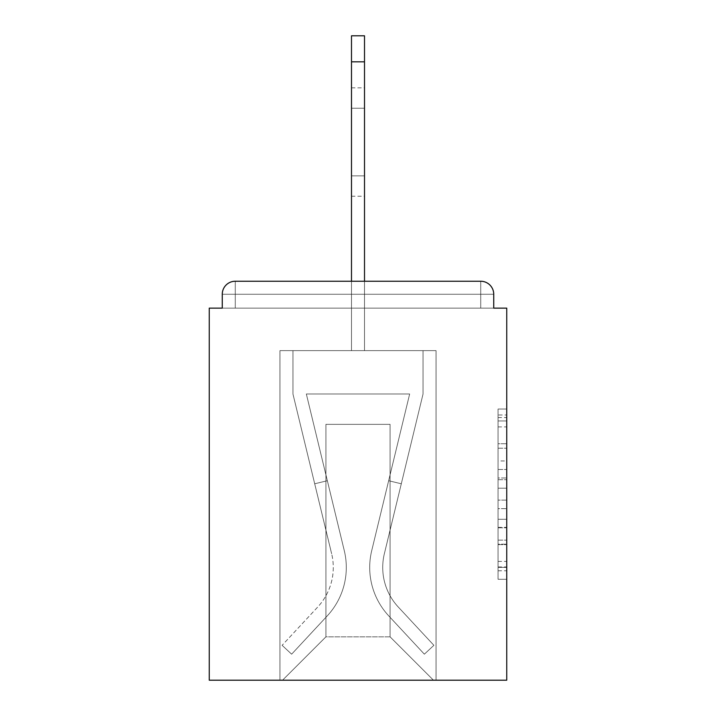 <?xml version="1.0" encoding="UTF-8"?>
<svg xmlns="http://www.w3.org/2000/svg" width="716" height="716" viewBox="0 0 716 716"><rect width="100%" height="100%" fill="white"/><g stroke="black" fill="none" stroke-linecap="round" stroke-linejoin="round"><path stroke-width="0.54" stroke-dasharray="3.58 2.69" d="M498.067 460.961L498.067 488.205L506.74 488.205L506.74 570.786L506.74 417.544L506.74 488.205L498.067 488.205L498.067 414.994L498.067 579.298L498.067 409.033L498.067 567.376L506.74 567.376L498.067 567.376L506.74 567.376L498.067 567.376L498.067 540.133L498.067 579.298L506.74 579.298L506.74 409.033L506.74 566.956L506.74 500.126L498.067 500.126L506.74 500.126L506.74 540.133L506.74 420.954L498.067 420.954L506.74 420.954L506.74 579.298L506.74 417.544L506.74 579.298L498.067 579.298L498.067 409.033L506.74 409.033L506.74 417.544L506.74 409.033L506.74 417.544L506.74 409.033L506.74 414.994L506.74 409.033L498.067 409.033L498.067 420.954L506.74 420.954L498.067 420.954L498.067 460.961L506.74 460.961M506.74 477.993L506.74 469.481L506.74 477.993L498.067 477.993L498.067 443.723L498.067 544.607L498.067 519.279L506.74 519.279L498.067 519.279L498.067 579.298L506.74 579.298L498.067 579.298L506.74 579.298L498.067 579.298L498.067 409.033L506.74 409.033L498.067 409.033L506.74 409.033L498.067 409.033L498.067 477.993L506.74 477.993M493.736 308.131L493.736 294.258A13.013 13.013 0 0 0 480.722 281.245A13.013 13.013 0 0 1 493.736 294.258A13.013 13.013 0 0 0 480.722 281.245A13.013 13.013 0 0 1 493.736 294.258L493.736 308.131L480.722 308.131L506.74 308.131L506.74 680.2L209.26 680.2L209.26 308.131L222.264 308.131L222.264 294.258L222.264 308.131L493.736 308.131L493.736 294.258L493.736 308.131L222.264 308.131L493.736 308.131L222.264 308.131L493.736 308.131L222.264 308.131L493.736 308.131L222.264 308.131L493.736 308.131L222.264 308.131L493.736 308.131L222.264 308.131L493.736 308.131L222.264 308.131L493.736 308.131L222.264 308.131L493.736 308.131L222.264 308.131L493.736 308.131L222.264 308.131L222.264 294.258A13.013 13.013 0 0 1 235.278 281.245L480.722 281.245L235.278 281.245A13.013 13.013 0 0 0 222.264 294.258A13.013 13.013 0 0 1 235.278 281.245A13.013 13.013 0 0 0 222.264 294.258L222.264 308.131M351.493 350.625L279.947 350.625L279.947 680.2L436.053 680.2L436.053 350.625L279.947 350.625L279.947 680.2L282.543 680.2L325.914 636.837L325.914 424.346L325.914 636.837L325.914 424.346L390.086 424.346L390.086 636.837L433.457 680.2L436.053 680.2L436.053 350.625L279.947 350.625L279.947 680.2L282.543 680.2L325.914 636.837L325.914 424.346L325.914 636.837L325.914 424.346L390.086 424.346L390.086 636.837L433.457 680.2L436.053 680.2L436.053 350.625L279.947 350.625L279.947 680.2L282.543 680.2L325.914 636.837L325.914 424.346L390.086 424.346L390.086 636.837L433.457 680.2L436.053 680.2L436.053 350.625L279.947 350.625L279.947 680.2L282.543 680.2L325.914 636.837L325.914 424.346L390.086 424.346L390.086 636.837L433.457 680.2L436.053 680.2L436.053 350.625L279.947 350.625L279.947 680.2L282.543 680.2L325.914 636.837L325.914 424.346L390.086 424.346L390.086 636.837L433.457 680.2L436.053 680.2L436.053 350.625L279.947 350.625L279.947 680.2L282.543 680.2L325.914 636.837L325.914 424.346L390.086 424.346L390.086 636.837L433.457 680.2L436.053 680.2L436.053 350.625L279.947 350.625L279.947 680.2L282.543 680.2L325.914 636.837L325.914 424.346L390.086 424.346L390.086 636.837L433.457 680.2L436.053 680.2L436.053 350.625L279.947 350.625L279.947 680.2L282.543 680.2L325.914 636.837L325.914 424.346L390.086 424.346L390.086 636.837L433.457 680.2L436.053 680.2L436.053 350.625L279.947 350.625L279.947 680.2L282.543 680.2L325.914 636.837L325.914 424.346L390.086 424.346L390.086 636.837L433.457 680.2L436.053 680.2L436.053 350.625L279.947 350.625L279.947 680.2L282.543 680.2L325.914 636.837L325.914 424.346L390.086 424.346L390.086 636.837L433.457 680.2L436.053 680.2L436.053 350.625L279.947 350.625L279.947 680.2L282.543 680.2L325.914 636.837L325.914 424.346L390.086 424.346L390.086 636.837L433.457 680.2L436.053 680.2L436.053 350.625L364.507 350.625L436.053 350.625L364.507 350.625L436.053 350.625L364.507 350.625L436.053 350.625L364.507 350.625L436.053 350.625L364.507 350.625L436.053 350.625L364.507 350.625L364.507 35.8L364.507 350.625L279.947 350.625L279.947 680.2L282.543 680.2L325.914 636.837L325.914 424.346L390.086 424.346L390.086 636.837L433.457 680.2L436.053 680.2L436.053 350.625L436.053 680.2L436.053 350.625L436.053 680.2L436.053 350.625L436.053 680.2L436.053 350.625L436.053 680.2L436.053 350.625L436.053 680.2L282.543 680.2L325.914 636.837L325.914 424.346L390.086 424.346L390.086 636.837L433.457 680.2L390.086 636.837L433.457 680.2L390.086 636.837L433.457 680.2L390.086 636.837L433.457 680.2L390.086 636.837L433.457 680.2L390.086 636.837L325.914 636.837L325.914 424.346L390.086 424.346L390.086 636.837L433.457 680.2L390.086 636.837L390.086 424.346L325.914 424.346L390.086 424.346L390.086 636.837L390.086 424.346L325.914 424.346L325.914 636.837L325.914 424.346L390.086 424.346L390.086 636.837L390.086 424.346L325.914 424.346L325.914 636.837L325.914 424.346L390.086 424.346L390.086 636.837L390.086 424.346L325.914 424.346L325.914 636.837L390.086 636.837L390.086 424.346L325.914 424.346L390.086 424.346L390.086 636.837L390.086 424.346L325.914 424.346L325.914 636.837L282.543 680.2L325.914 636.837L282.543 680.2L325.914 636.837L282.543 680.2L325.914 636.837L282.543 680.2L325.914 636.837L282.543 680.2L325.914 636.837L282.543 680.2L279.947 680.2L282.543 680.2L279.947 680.2L282.543 680.2L279.947 680.2L282.543 680.2L279.947 680.2L282.543 680.2L279.947 680.2L279.947 350.625L279.947 680.2L279.947 350.625L279.947 680.2L279.947 350.625L279.947 680.2L279.947 350.625L279.947 680.2L279.947 350.625L364.507 350.625L364.507 35.8L351.493 35.8L351.493 350.625L364.507 350.625L364.507 35.8L364.507 350.625L364.507 35.8L351.493 35.8L364.507 35.8L364.507 350.625L351.493 350.625L364.507 350.625L364.507 35.8L351.493 35.8L351.493 350.625L364.507 350.625L364.507 35.8L364.507 350.625L364.507 35.8L351.493 35.8L364.507 35.8L364.507 350.625L351.493 350.625L364.507 350.625L364.507 35.8L351.493 35.8L351.493 61.818L351.493 35.8L364.507 35.8L364.507 350.625L364.507 35.8L351.493 35.8L351.493 350.625L364.507 350.625L364.507 35.8L364.507 350.625L351.493 350.625L364.507 350.625L364.507 281.245L351.493 281.245L351.493 350.625L351.493 308.131L364.507 308.131L351.493 308.131L351.493 350.625L351.493 308.131L364.507 308.131L351.493 308.131L364.507 308.131L351.493 308.131L364.507 308.131L351.493 308.131L364.507 308.131L351.493 308.131L364.507 308.131L351.493 308.131L364.507 308.131L351.493 308.131L364.507 308.131L351.493 308.131L364.507 308.131L351.493 308.131L364.507 308.131L351.493 308.131L364.507 308.131L351.493 308.131L351.493 350.625L351.493 35.8L364.507 35.8L351.493 35.8L351.493 350.625L351.493 35.8L364.507 35.8L364.507 61.818L364.507 35.8L351.493 35.8L351.493 350.625L351.493 35.8L364.507 35.8L364.507 61.818L351.493 61.818L351.493 350.625L351.493 35.8L351.493 350.625L351.493 35.8L364.507 35.8L351.493 35.8L351.493 350.625L351.493 35.8L364.507 35.8L364.507 61.818L351.493 61.818L351.493 350.625L351.493 35.8L351.493 350.625L351.493 35.8L364.507 35.8L351.493 35.8L351.493 350.625L351.493 35.8L364.507 35.8L351.493 35.8L351.493 350.625M235.278 281.245L480.722 281.245L235.278 281.245L480.722 281.245L235.278 281.245L480.722 281.245L235.278 281.245L480.722 281.245L235.278 281.245L480.722 281.245L480.722 294.258L493.736 294.258A13.013 13.013 0 0 0 480.722 281.245A13.013 13.013 0 0 1 493.736 294.258A13.013 13.013 0 0 0 480.722 281.245A13.013 13.013 0 0 1 493.736 294.258A13.013 13.013 0 0 0 480.722 281.245A13.013 13.013 0 0 1 493.736 294.258A13.013 13.013 0 0 0 480.722 281.245A13.013 13.013 0 0 1 493.736 294.258A13.013 13.013 0 0 0 480.722 281.245A13.013 13.013 0 0 1 493.736 294.258A13.013 13.013 0 0 0 480.722 281.245L235.278 281.245A13.013 13.013 0 0 0 222.264 294.258A13.013 13.013 0 0 1 235.278 281.245A13.013 13.013 0 0 0 222.264 294.258L235.278 294.258L235.278 308.131L480.722 308.131L235.278 308.131L235.278 294.258L480.722 294.258L235.278 294.258L235.278 308.131L235.278 294.258L480.722 294.258L480.722 308.131L480.722 294.258L235.278 294.258L235.278 308.131L235.278 294.258L480.722 294.258L480.722 308.131L480.722 294.258L235.278 294.258L235.278 308.131L235.278 294.258L480.722 294.258L480.722 308.131L480.722 294.258L235.278 294.258L235.278 308.131L235.278 294.258L480.722 294.258L480.722 308.131L480.722 294.258L235.278 294.258L235.278 308.131L235.278 294.258L480.722 294.258L480.722 308.131L480.722 294.258L235.278 294.258L235.278 308.131L235.278 294.258L480.722 294.258L480.722 308.131L480.722 294.258L235.278 294.258L235.278 308.131L235.278 294.258L480.722 294.258L480.722 308.131L480.722 294.258L235.278 294.258L235.278 308.131L235.278 294.258L480.722 294.258L480.722 308.131L480.722 294.258L235.278 294.258L235.278 308.131L235.278 294.258L480.722 294.258L480.722 308.131L480.722 294.258L235.278 294.258L235.278 308.131L235.278 294.258L480.722 294.258L480.722 308.131L480.722 294.258L235.278 294.258L235.278 281.245A13.013 13.013 0 0 0 222.264 294.258L235.278 294.258L235.278 281.245A13.013 13.013 0 0 0 222.264 294.258L235.278 294.258L235.278 281.245A13.013 13.013 0 0 0 222.264 294.258L235.278 294.258L235.278 281.245A13.013 13.013 0 0 0 222.264 294.258L235.278 294.258L235.278 281.245A13.013 13.013 0 0 0 222.264 294.258L235.278 294.258L235.278 281.245A13.013 13.013 0 0 0 222.264 294.258L235.278 294.258L235.278 281.245A13.013 13.013 0 0 0 222.264 294.258L235.278 294.258L235.278 281.245A13.013 13.013 0 0 0 222.264 294.258L235.278 294.258L235.278 281.245L235.278 294.258L222.264 294.258L235.278 294.258L235.278 281.245L235.278 294.258L222.264 294.258L235.278 294.258L235.278 281.245L235.278 294.258L222.264 294.258L235.278 294.258L235.278 281.245L235.278 294.258L222.264 294.258L235.278 294.258L235.278 281.245L235.278 294.258L222.264 294.258L235.278 294.258L235.278 281.245L235.278 294.258L222.264 294.258L235.278 294.258L235.278 281.245L235.278 294.258L222.264 294.258M498.067 488.205L506.74 488.205L498.067 488.205M498.067 414.994L498.067 409.033L498.067 414.994L506.74 414.994L498.067 414.994M498.067 544.178L498.067 508.637L498.067 544.178L506.74 544.178L498.067 544.178M498.067 508.637L498.067 500.126L506.74 500.126L498.067 500.126L498.067 508.637L506.74 508.637L498.067 508.637M498.067 443.723L498.067 420.954L498.067 443.723L506.74 443.723L498.067 443.723M498.067 409.033L506.74 409.033L498.067 409.033L498.067 417.544L498.067 409.033L506.74 409.033M498.067 579.298L506.74 579.298L498.067 579.298L498.067 570.786L498.067 579.298M371.702 550.711A71.117 71.117 0 0 0 388.743 615.885L424.364 654.182L433.887 645.322L424.364 654.182L388.743 615.885L424.364 654.182L433.887 645.322L424.364 654.182L388.743 615.885L424.364 654.182L433.887 645.322L424.364 654.182L388.743 615.885L424.364 654.182L433.887 645.322L424.364 654.182L388.743 615.885L424.364 654.182L433.887 645.322L424.364 654.182L388.743 615.885L424.364 654.182L433.887 645.322L424.364 654.182L388.743 615.885L424.364 654.182L433.887 645.322L424.364 654.182L388.743 615.885L424.364 654.182L433.887 645.322L424.364 654.182L388.743 615.885L424.364 654.182L433.887 645.322L424.364 654.182L388.743 615.885L424.364 654.182L433.887 645.322L424.364 654.182L388.743 615.885L424.364 654.182L433.887 645.322L424.364 654.182L388.743 615.885L424.364 654.182L433.887 645.322L424.364 654.182L388.743 615.885L424.364 654.182L433.887 645.322L424.364 654.182L388.743 615.885L424.364 654.182L433.887 645.322L424.364 654.182L388.743 615.885L424.364 654.182L433.887 645.322L424.364 654.182L388.743 615.885L424.364 654.182L433.887 645.322L424.364 654.182L388.743 615.885L424.364 654.182L433.887 645.322L424.364 654.182L388.743 615.885L424.364 654.182L433.887 645.322L424.364 654.182L388.743 615.885L424.364 654.182L433.887 645.322L424.364 654.182L388.743 615.885L424.364 654.182L433.887 645.322L424.364 654.182L388.743 615.885L424.364 654.182L433.887 645.322L424.364 654.182L388.743 615.885L424.364 654.182L433.887 645.322L424.364 654.182L388.743 615.885A71.117 71.117 0 0 1 369.707 567.448A71.117 71.117 0 0 0 388.743 615.885A71.117 71.117 0 0 1 369.707 567.448A71.117 71.117 0 0 0 388.743 615.885A71.117 71.117 0 0 1 369.707 567.448A71.117 71.117 0 0 0 388.743 615.885A71.117 71.117 0 0 1 369.707 567.448A71.117 71.117 0 0 0 388.743 615.885A71.117 71.117 0 0 1 369.707 567.448A71.117 71.117 0 0 0 388.743 615.885A71.117 71.117 0 0 1 369.707 567.448A71.117 71.117 0 0 0 388.743 615.885A71.117 71.117 0 0 1 369.707 567.448A71.117 71.117 0 0 0 388.743 615.885A71.117 71.117 0 0 1 369.707 567.448A71.117 71.117 0 0 0 388.743 615.885A71.117 71.117 0 0 1 369.707 567.448A71.117 71.117 0 0 0 388.743 615.885A71.117 71.117 0 0 1 369.707 567.448A71.117 71.117 0 0 0 388.743 615.885A71.117 71.117 0 0 1 369.707 567.448A71.117 71.117 0 0 0 388.743 615.885A71.117 71.117 0 0 1 369.707 567.448A71.117 71.117 0 0 0 388.743 615.885A71.117 71.117 0 0 1 369.707 567.448A71.117 71.117 0 0 0 388.743 615.885A71.117 71.117 0 0 1 369.707 567.448A71.117 71.117 0 0 0 388.743 615.885A71.117 71.117 0 0 1 369.707 567.448A71.117 71.117 0 0 0 388.743 615.885A71.117 71.117 0 0 1 369.707 567.448A71.117 71.117 0 0 0 388.743 615.885A71.117 71.117 0 0 1 369.707 567.448A71.117 71.117 0 0 0 388.743 615.885A71.117 71.117 0 0 1 369.707 567.448A71.117 71.117 0 0 0 388.743 615.885A71.117 71.117 0 0 1 369.707 567.448A71.117 71.117 0 0 0 388.743 615.885A71.117 71.117 0 0 1 369.707 567.448A71.117 71.117 0 0 0 388.743 615.885A71.117 71.117 0 0 1 369.707 567.448A71.117 71.117 0 0 0 388.743 615.885A71.117 71.117 0 0 1 371.702 550.711A71.117 71.117 0 0 0 369.707 567.448A71.117 71.117 0 0 1 371.702 550.711A71.117 71.117 0 0 0 369.707 567.448A71.117 71.117 0 0 1 371.702 550.711A71.117 71.117 0 0 0 369.707 567.448A71.117 71.117 0 0 1 371.702 550.711A71.117 71.117 0 0 0 369.707 567.448A71.117 71.117 0 0 1 371.702 550.711A71.117 71.117 0 0 0 369.707 567.448A71.117 71.117 0 0 1 371.702 550.711A71.117 71.117 0 0 0 369.707 567.448A71.117 71.117 0 0 1 371.702 550.711A71.117 71.117 0 0 0 369.707 567.448A71.117 71.117 0 0 1 371.702 550.711A71.117 71.117 0 0 0 369.707 567.448A71.117 71.117 0 0 1 371.702 550.711A71.117 71.117 0 0 0 369.707 567.448A71.117 71.117 0 0 1 371.702 550.711A71.117 71.117 0 0 0 369.707 567.448A71.117 71.117 0 0 1 371.702 550.711A71.117 71.117 0 0 0 369.707 567.448A71.117 71.117 0 0 1 371.702 550.711A71.117 71.117 0 0 0 369.707 567.448A71.117 71.117 0 0 1 371.702 550.711A71.117 71.117 0 0 0 369.707 567.448A71.117 71.117 0 0 1 371.702 550.711A71.117 71.117 0 0 0 369.707 567.448A71.117 71.117 0 0 1 371.702 550.711A71.117 71.117 0 0 0 369.707 567.448A71.117 71.117 0 0 1 371.702 550.711A71.117 71.117 0 0 0 369.707 567.448A71.117 71.117 0 0 1 371.702 550.711A71.117 71.117 0 0 0 369.707 567.448A71.117 71.117 0 0 1 371.702 550.711A71.117 71.117 0 0 0 369.707 567.448A71.117 71.117 0 0 1 371.702 550.711A71.117 71.117 0 0 0 369.707 567.448A71.117 71.117 0 0 1 371.702 550.711A71.117 71.117 0 0 0 369.707 567.448A71.117 71.117 0 0 1 371.702 550.711A71.117 71.117 0 0 0 369.707 567.448A71.117 71.117 0 0 1 371.702 550.711L409.659 393.997L371.702 550.711L388.654 480.722L401.3 483.783L384.349 553.772A58.112 58.112 0 0 0 398.275 607.025L433.887 645.322L398.275 607.025A58.112 58.112 0 0 1 382.72 567.448A58.112 58.112 0 0 0 398.275 607.025A58.112 58.112 0 0 1 382.72 567.448A58.112 58.112 0 0 0 398.275 607.025A58.112 58.112 0 0 1 382.72 567.448A58.112 58.112 0 0 0 398.275 607.025A58.112 58.112 0 0 1 382.72 567.448A58.112 58.112 0 0 0 398.275 607.025A58.112 58.112 0 0 1 382.72 567.448A58.112 58.112 0 0 0 398.275 607.025A58.112 58.112 0 0 1 382.72 567.448A58.112 58.112 0 0 0 398.275 607.025A58.112 58.112 0 0 1 382.72 567.448A58.112 58.112 0 0 0 398.275 607.025A58.112 58.112 0 0 1 382.72 567.448A58.112 58.112 0 0 0 398.275 607.025A58.112 58.112 0 0 1 382.72 567.448A58.112 58.112 0 0 0 398.275 607.025A58.112 58.112 0 0 1 382.72 567.448A58.112 58.112 0 0 0 398.275 607.025A58.112 58.112 0 0 1 382.72 567.448A58.112 58.112 0 0 0 398.275 607.025A58.112 58.112 0 0 1 382.72 567.448A58.112 58.112 0 0 0 398.275 607.025A58.112 58.112 0 0 1 382.72 567.448A58.112 58.112 0 0 0 398.275 607.025A58.112 58.112 0 0 1 382.72 567.448A58.112 58.112 0 0 0 398.275 607.025A58.112 58.112 0 0 1 382.72 567.448A58.112 58.112 0 0 0 398.275 607.025A58.112 58.112 0 0 1 382.72 567.448A58.112 58.112 0 0 0 398.275 607.025A58.112 58.112 0 0 1 382.72 567.448A58.112 58.112 0 0 0 398.275 607.025A58.112 58.112 0 0 1 382.72 567.448A58.112 58.112 0 0 0 398.275 607.025A58.112 58.112 0 0 1 382.72 567.448A58.112 58.112 0 0 0 398.275 607.025A58.112 58.112 0 0 1 382.72 567.448A58.112 58.112 0 0 0 398.275 607.025A58.112 58.112 0 0 1 382.72 567.448A58.112 58.112 0 0 0 398.275 607.025A58.112 58.112 0 0 1 384.349 553.772A58.112 58.112 0 0 0 382.72 567.448A58.112 58.112 0 0 1 384.349 553.772A58.112 58.112 0 0 0 382.72 567.448A58.112 58.112 0 0 1 384.349 553.772A58.112 58.112 0 0 0 382.72 567.448A58.112 58.112 0 0 1 384.349 553.772A58.112 58.112 0 0 0 382.72 567.448A58.112 58.112 0 0 1 384.349 553.772A58.112 58.112 0 0 0 382.72 567.448A58.112 58.112 0 0 1 384.349 553.772A58.112 58.112 0 0 0 382.72 567.448A58.112 58.112 0 0 1 384.349 553.772A58.112 58.112 0 0 0 382.72 567.448A58.112 58.112 0 0 1 384.349 553.772A58.112 58.112 0 0 0 382.72 567.448A58.112 58.112 0 0 1 384.349 553.772A58.112 58.112 0 0 0 382.72 567.448A58.112 58.112 0 0 1 384.349 553.772A58.112 58.112 0 0 0 382.72 567.448A58.112 58.112 0 0 1 384.349 553.772A58.112 58.112 0 0 0 382.72 567.448A58.112 58.112 0 0 1 384.349 553.772A58.112 58.112 0 0 0 382.72 567.448A58.112 58.112 0 0 1 384.349 553.772A58.112 58.112 0 0 0 382.72 567.448A58.112 58.112 0 0 1 384.349 553.772A58.112 58.112 0 0 0 382.72 567.448A58.112 58.112 0 0 1 384.349 553.772A58.112 58.112 0 0 0 382.72 567.448A58.112 58.112 0 0 1 384.349 553.772A58.112 58.112 0 0 0 382.72 567.448A58.112 58.112 0 0 1 384.349 553.772A58.112 58.112 0 0 0 382.72 567.448A58.112 58.112 0 0 1 384.349 553.772A58.112 58.112 0 0 0 382.72 567.448A58.112 58.112 0 0 1 384.349 553.772A58.112 58.112 0 0 0 382.72 567.448A58.112 58.112 0 0 1 384.349 553.772A58.112 58.112 0 0 0 382.72 567.448A58.112 58.112 0 0 1 384.349 553.772A58.112 58.112 0 0 0 382.72 567.448A58.112 58.112 0 0 1 384.349 553.772L423.049 393.997L384.349 553.772L423.049 393.997L423.049 350.625L292.951 350.625L423.049 350.625L292.951 350.625L423.049 350.625L292.951 350.625L423.049 350.625L292.951 350.625L423.049 350.625L292.951 350.625L423.049 350.625L292.951 350.625L423.049 350.625L292.951 350.625L423.049 350.625L292.951 350.625L423.049 350.625L292.951 350.625L423.049 350.625L292.951 350.625L423.049 350.625L292.951 350.625L423.049 350.625L423.049 393.997L384.349 553.772L423.049 393.997L423.049 350.625L423.049 393.997L384.349 553.772L423.049 393.997L423.049 350.625L423.049 393.997L384.349 553.772L423.049 393.997L423.049 350.625L423.049 393.997L384.349 553.772L423.049 393.997L423.049 350.625L423.049 393.997L384.349 553.772L423.049 393.997L423.049 350.625L423.049 393.997L384.349 553.772L423.049 393.997L423.049 350.625L423.049 393.997L384.349 553.772L423.049 393.997L423.049 350.625L423.049 393.997L384.349 553.772L423.049 393.997L423.049 350.625L423.049 393.997L384.349 553.772L423.049 393.997L423.049 350.625L423.049 393.997L384.349 553.772L401.3 483.783L388.654 480.722L371.702 550.711L409.659 393.997L306.341 393.997L344.298 550.711A71.117 71.117 0 0 1 327.257 615.885A71.117 71.117 0 0 0 344.298 550.711A71.117 71.117 0 0 1 327.257 615.885L291.636 654.182L327.257 615.885L291.636 654.182L282.113 645.322L291.636 654.182L282.113 645.322L291.636 654.182L327.257 615.885A71.117 71.117 0 0 0 344.298 550.711A71.117 71.117 0 0 1 327.257 615.885A71.117 71.117 0 0 0 344.298 550.711A71.117 71.117 0 0 1 327.257 615.885L291.636 654.182L327.257 615.885L291.636 654.182L282.113 645.322L291.636 654.182L282.113 645.322L291.636 654.182L327.257 615.885A71.117 71.117 0 0 0 344.298 550.711A71.117 71.117 0 0 1 327.257 615.885A71.117 71.117 0 0 0 344.298 550.711A71.117 71.117 0 0 1 327.257 615.885L291.636 654.182L327.257 615.885L291.636 654.182L282.113 645.322L291.636 654.182L282.113 645.322L291.636 654.182L327.257 615.885A71.117 71.117 0 0 0 344.298 550.711A71.117 71.117 0 0 1 327.257 615.885A71.117 71.117 0 0 0 344.298 550.711A71.117 71.117 0 0 1 327.257 615.885L291.636 654.182L327.257 615.885L291.636 654.182L282.113 645.322L291.636 654.182L282.113 645.322L291.636 654.182L327.257 615.885A71.117 71.117 0 0 0 344.298 550.711A71.117 71.117 0 0 1 327.257 615.885A71.117 71.117 0 0 0 344.298 550.711A71.117 71.117 0 0 1 327.257 615.885L291.636 654.182L327.257 615.885L291.636 654.182L282.113 645.322L291.636 654.182L282.113 645.322L291.636 654.182L327.257 615.885A71.117 71.117 0 0 0 344.298 550.711A71.117 71.117 0 0 1 327.257 615.885A71.117 71.117 0 0 0 344.298 550.711A71.117 71.117 0 0 1 327.257 615.885L291.636 654.182L327.257 615.885L291.636 654.182L282.113 645.322L291.636 654.182L282.113 645.322L291.636 654.182L327.257 615.885A71.117 71.117 0 0 0 344.298 550.711A71.117 71.117 0 0 1 327.257 615.885A71.117 71.117 0 0 0 344.298 550.711A71.117 71.117 0 0 1 327.257 615.885L291.636 654.182L327.257 615.885L291.636 654.182L282.113 645.322L291.636 654.182L282.113 645.322L291.636 654.182L327.257 615.885A71.117 71.117 0 0 0 344.298 550.711A71.117 71.117 0 0 1 327.257 615.885A71.117 71.117 0 0 0 344.298 550.711A71.117 71.117 0 0 1 327.257 615.885L291.636 654.182L327.257 615.885L291.636 654.182L282.113 645.322L291.636 654.182L282.113 645.322L291.636 654.182L327.257 615.885A71.117 71.117 0 0 0 344.298 550.711A71.117 71.117 0 0 1 327.257 615.885A71.117 71.117 0 0 0 344.298 550.711A71.117 71.117 0 0 1 327.257 615.885L291.636 654.182L327.257 615.885L291.636 654.182L282.113 645.322L291.636 654.182L282.113 645.322L291.636 654.182L327.257 615.885A71.117 71.117 0 0 0 344.298 550.711A71.117 71.117 0 0 1 327.257 615.885A71.117 71.117 0 0 0 344.298 550.711A71.117 71.117 0 0 1 327.257 615.885L291.636 654.182L327.257 615.885L291.636 654.182L282.113 645.322L291.636 654.182L282.113 645.322L291.636 654.182L327.257 615.885A71.117 71.117 0 0 0 344.298 550.711A71.117 71.117 0 0 1 327.257 615.885A71.117 71.117 0 0 0 344.298 550.711A71.117 71.117 0 0 1 327.257 615.885L291.636 654.182L327.257 615.885L291.636 654.182L282.113 645.322L291.636 654.182L282.113 645.322L291.636 654.182L327.257 615.885A71.117 71.117 0 0 0 344.298 550.711L306.341 393.997L409.659 393.997L371.702 550.711L388.654 480.722L401.3 483.783L388.654 480.722L371.702 550.711L409.659 393.997L306.341 393.997L344.298 550.711L327.346 480.722L314.7 483.783L331.651 553.772A58.112 58.112 0 0 1 317.725 607.025L282.113 645.322L317.725 607.025A58.112 58.112 0 0 0 331.651 553.772A58.112 58.112 0 0 1 317.725 607.025L282.113 645.322L317.725 607.025A58.112 58.112 0 0 0 331.651 553.772A58.112 58.112 0 0 1 317.725 607.025L282.113 645.322L317.725 607.025A58.112 58.112 0 0 0 331.651 553.772A58.112 58.112 0 0 1 317.725 607.025L282.113 645.322L317.725 607.025A58.112 58.112 0 0 0 331.651 553.772A58.112 58.112 0 0 1 317.725 607.025L282.113 645.322L317.725 607.025A58.112 58.112 0 0 0 331.651 553.772A58.112 58.112 0 0 1 317.725 607.025L282.113 645.322L317.725 607.025A58.112 58.112 0 0 0 331.651 553.772A58.112 58.112 0 0 1 317.725 607.025L282.113 645.322L317.725 607.025A58.112 58.112 0 0 0 331.651 553.772A58.112 58.112 0 0 1 317.725 607.025L282.113 645.322L317.725 607.025A58.112 58.112 0 0 0 331.651 553.772A58.112 58.112 0 0 1 317.725 607.025L282.113 645.322L317.725 607.025A58.112 58.112 0 0 0 331.651 553.772A58.112 58.112 0 0 1 317.725 607.025L282.113 645.322L317.725 607.025A58.112 58.112 0 0 0 331.651 553.772A58.112 58.112 0 0 1 317.725 607.025L282.113 645.322L317.725 607.025A58.112 58.112 0 0 0 331.651 553.772A58.112 58.112 0 0 1 317.725 607.025L282.113 645.322L317.725 607.025A58.112 58.112 0 0 0 331.651 553.772A58.112 58.112 0 0 1 317.725 607.025L282.113 645.322L317.725 607.025A58.112 58.112 0 0 0 331.651 553.772A58.112 58.112 0 0 1 317.725 607.025L282.113 645.322L317.725 607.025A58.112 58.112 0 0 0 331.651 553.772A58.112 58.112 0 0 1 317.725 607.025L282.113 645.322L317.725 607.025A58.112 58.112 0 0 0 331.651 553.772A58.112 58.112 0 0 1 317.725 607.025L282.113 645.322L317.725 607.025A58.112 58.112 0 0 0 331.651 553.772A58.112 58.112 0 0 1 317.725 607.025L282.113 645.322L317.725 607.025A58.112 58.112 0 0 0 331.651 553.772A58.112 58.112 0 0 1 317.725 607.025L282.113 645.322L317.725 607.025A58.112 58.112 0 0 0 331.651 553.772A58.112 58.112 0 0 1 317.725 607.025L282.113 645.322L317.725 607.025A58.112 58.112 0 0 0 331.651 553.772A58.112 58.112 0 0 1 317.725 607.025L282.113 645.322L317.725 607.025A58.112 58.112 0 0 0 331.651 553.772A58.112 58.112 0 0 1 317.725 607.025L282.113 645.322L317.725 607.025A58.112 58.112 0 0 0 331.651 553.772A58.112 58.112 0 0 1 317.725 607.025L282.113 645.322L317.725 607.025A58.112 58.112 0 0 0 331.651 553.772L292.951 393.997L331.651 553.772L292.951 393.997L292.951 350.625L292.951 393.997L331.651 553.772L292.951 393.997L292.951 350.625L292.951 393.997L331.651 553.772L292.951 393.997L292.951 350.625L292.951 393.997L331.651 553.772L292.951 393.997L292.951 350.625L292.951 393.997L331.651 553.772L292.951 393.997L292.951 350.625L292.951 393.997L331.651 553.772L292.951 393.997L292.951 350.625L292.951 393.997L331.651 553.772L292.951 393.997L292.951 350.625L292.951 393.997L331.651 553.772L292.951 393.997L292.951 350.625L292.951 393.997L331.651 553.772L292.951 393.997L292.951 350.625L292.951 393.997L331.651 553.772L314.7 483.783L327.346 480.722L344.298 550.711L306.341 393.997L409.659 393.997L371.702 550.711L388.654 480.722L401.3 483.783L388.654 480.722L371.702 550.711L409.659 393.997L306.341 393.997L344.298 550.711L327.346 480.722L314.7 483.783L327.346 480.722L344.298 550.711L306.341 393.997L409.659 393.997L371.702 550.711L388.654 480.722L401.3 483.783L388.654 480.722L371.702 550.711L409.659 393.997L306.341 393.997L344.298 550.711L327.346 480.722L314.7 483.783L327.346 480.722L344.298 550.711L306.341 393.997L409.659 393.997L371.702 550.711L388.654 480.722L401.3 483.783L388.654 480.722L371.702 550.711L409.659 393.997L306.341 393.997L344.298 550.711L327.346 480.722L314.7 483.783L327.346 480.722L344.298 550.711L306.341 393.997L409.659 393.997L371.702 550.711L388.654 480.722L401.3 483.783L388.654 480.722L371.702 550.711L409.659 393.997L306.341 393.997L344.298 550.711L327.346 480.722L314.7 483.783L327.346 480.722L344.298 550.711L306.341 393.997L409.659 393.997L371.702 550.711L388.654 480.722L401.3 483.783L388.654 480.722L371.702 550.711L409.659 393.997L306.341 393.997L344.298 550.711L327.346 480.722L314.7 483.783L327.346 480.722L344.298 550.711L306.341 393.997L409.659 393.997L371.702 550.711L388.654 480.722L401.3 483.783L388.654 480.722L371.702 550.711L409.659 393.997L306.341 393.997L344.298 550.711L327.346 480.722L314.7 483.783L327.346 480.722L344.298 550.711L306.341 393.997L409.659 393.997L371.702 550.711L388.654 480.722L401.3 483.783L388.654 480.722L371.702 550.711L409.659 393.997L306.341 393.997L344.298 550.711L327.346 480.722L314.7 483.783L327.346 480.722L344.298 550.711L306.341 393.997L409.659 393.997L371.702 550.711L388.654 480.722L401.3 483.783L388.654 480.722L371.702 550.711L409.659 393.997L306.341 393.997L344.298 550.711L327.346 480.722L314.7 483.783L327.346 480.722L344.298 550.711L306.341 393.997L409.659 393.997L371.702 550.711M351.493 175.868L351.493 87.835L351.493 196.247L351.493 87.835L351.493 196.247L351.493 87.835L351.493 196.247L351.493 87.835L351.493 196.247L351.493 87.835L351.493 196.247L351.493 87.835L351.493 196.247L351.493 87.835L351.493 196.247L351.493 87.835L351.493 196.247L351.493 87.835L351.493 196.247L351.493 87.835L351.493 175.868L364.507 175.868L364.507 196.247L364.507 87.835L364.507 196.247L364.507 87.835L364.507 196.247L364.507 87.835L364.507 196.247L364.507 87.835L364.507 196.247L364.507 87.835L364.507 196.247L364.507 87.835L364.507 196.247L364.507 87.835L364.507 196.247L364.507 87.835L364.507 196.247L364.507 87.835L364.507 196.247L364.507 87.835L364.507 196.247L364.507 87.835L364.507 175.868L351.493 175.868M292.951 393.997L292.951 350.625L292.951 393.997L331.651 553.772L292.951 393.997L292.951 350.625L292.951 393.997M327.346 480.722L314.7 483.783L327.346 480.722L344.298 550.711L306.341 393.997L344.298 550.711L327.346 480.722L314.7 483.783L327.346 480.722M351.493 108.223L351.493 87.835L351.493 108.223L364.507 108.223L351.493 108.223M409.659 393.997L306.341 393.997L409.659 393.997M423.049 393.997L423.049 350.625L423.049 393.997M388.654 480.722L401.3 483.783L388.654 480.722M493.736 294.258L480.722 294.258L480.722 308.131L480.722 281.245L480.722 294.258L493.736 294.258L480.722 294.258L480.722 281.245L480.722 294.258L493.736 294.258L480.722 294.258L480.722 281.245L480.722 294.258L493.736 294.258L480.722 294.258L480.722 281.245L480.722 294.258L493.736 294.258L480.722 294.258L480.722 281.245L480.722 294.258L493.736 294.258L480.722 294.258L480.722 281.245L480.722 294.258L493.736 294.258L480.722 294.258L480.722 281.245L480.722 294.258L493.736 294.258L480.722 294.258L480.722 281.245L480.722 294.258L493.736 294.258L480.722 294.258L480.722 281.245L480.722 294.258L493.736 294.258L480.722 294.258L480.722 281.245L480.722 294.258L493.736 294.258L480.722 294.258L480.722 281.245M498.067 540.133L506.74 540.133L498.067 540.133M498.067 527.37L506.74 527.37M498.067 448.198L506.74 448.198L498.067 448.198M498.067 417.544L506.74 417.544M498.067 570.786L506.74 570.786M498.067 561.416L506.74 561.416M498.067 426.915L506.74 426.915M498.067 479.693L506.74 479.693L498.067 479.693M498.067 527.79L506.74 527.79L498.067 527.79M498.067 544.607L506.74 544.607L498.067 544.607M498.067 469.481L506.74 469.481L498.067 469.481M351.493 61.818L364.507 61.818M498.067 566.956L506.74 566.956M498.067 567.376L506.74 567.376M498.067 420.954L506.74 420.954M351.493 196.247L364.507 196.247M351.493 87.835L364.507 87.835"/><path stroke-width="1.07" d="M493.736 308.131L493.736 294.258L493.736 308.131L506.74 308.131L506.74 680.2L209.26 680.2L209.26 308.131L222.264 308.131L222.264 294.258L222.264 308.131M235.278 281.245L480.722 281.245L364.507 281.245L364.507 61.818L351.493 61.818L351.493 281.245L235.278 281.245A13.013 13.013 0 0 0 222.264 294.258M493.736 294.258A13.013 13.013 0 0 0 480.722 281.245M351.493 61.818L351.493 35.8L364.507 35.8L364.507 61.818"/></g></svg>
